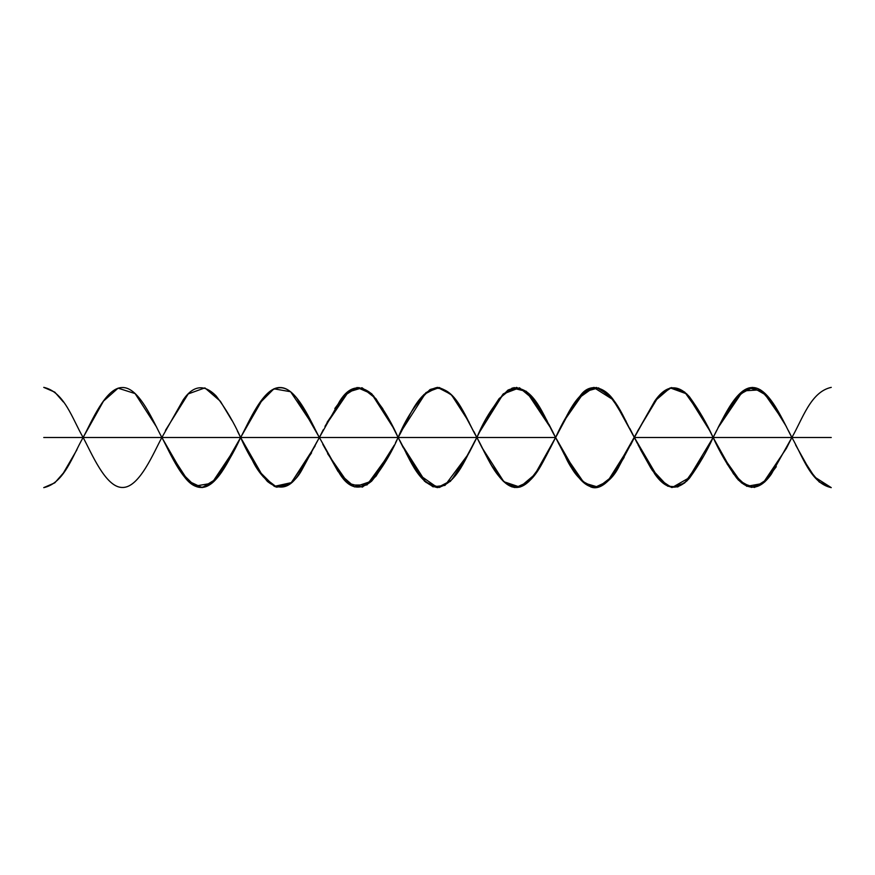 <?xml version="1.0" encoding="UTF-8"?>
<svg xmlns="http://www.w3.org/2000/svg" width="875" height="875" viewBox="0 0 875 875"><rect width="100%" height="100%" fill="white"/><g stroke="black" fill="none" stroke-linecap="round" stroke-linejoin="round"><path stroke-width="1.31" d="M406.361 453.677L419.169 474.808L437.5 487.627L450.877 480.67L460.873 467.37L476.875 437.5C487.244 455.656 495.108 480.933 514.5 487.506C536.298 485.472 544.709 455.973 555.625 437.5L43.75 437.5M831.25 437.5L634.375 437.5L636.781 442.312M474.469 442.312L476.875 437.5C465.566 418.698 454.562 380.844 430.008 389.594C416.413 402.456 405.792 418.425 398.125 437.5L401.373 443.986M314.202 427.186L290.609 391.738L273.897 388.806L259.252 403.594L240.625 437.5C233.888 422.472 225.761 408.669 216.245 396.08C204.422 383.95 193.463 385.12 183.356 399.613L161.875 437.5C153.912 423.052 139.431 387.1 122.467 387.537C105.547 387.188 91.109 422.975 83.125 437.5C91.109 452.025 105.547 487.802 122.467 487.452C139.431 487.9 153.912 451.948 161.875 437.5L161.875 437.5C153.912 423.052 139.431 387.1 122.467 387.548C105.547 387.198 91.12 422.975 83.125 437.5C91.12 452.025 105.547 487.812 122.467 487.463C139.431 487.911 153.912 451.948 161.875 437.5L183.367 475.398C193.473 489.891 204.444 491.061 216.256 478.909C225.761 466.32 233.888 452.517 240.625 437.5L237.377 431.025M323.236 429.811L319.375 437.5L339.839 474.02L354.55 486.916L371.602 481.184L394.264 445.178M480.791 429.702L476.875 437.5L460.873 407.63L450.877 394.341L437.5 387.384L423.959 394.516L413.864 408.056M626.106 421.269L612.883 399.591L593.709 387.45L577.763 398.77L566.278 416.817M563.795 421.444L563.336 422.319M559.825 429.144L559.245 430.281M557.998 432.764L555.625 437.5L551.819 429.931M636.869 442.466L637.219 443.177M637.941 444.609L652.017 469.941L660.778 481.064L672.175 487.517L690.244 477.159L702.866 457.45M709.548 444.62L713.125 437.5L733.523 473.944L746.802 486.336L762.814 483.448L786.384 448.405M786.275 448.602L791.875 437.5C802.539 419.158 810.633 391.858 831.25 387.373C810.622 391.847 802.539 419.158 791.875 437.5L788.353 430.489M783.562 421.17L763.263 391.902L749.077 387.844L735.667 398.256L723.209 417.867M719.895 424.123L718.342 427.142M716.8 430.172L713.125 437.5L716.691 444.598M156.723 427.273L135.111 393.586L118.081 388.161L103.491 401.122L83.125 437.5C91.12 452.025 105.547 487.812 122.467 487.463C139.431 487.911 153.912 451.948 161.875 437.5C153.912 423.052 139.431 387.089 122.467 387.537C105.547 387.188 91.12 422.975 83.125 437.5C72.461 455.842 64.367 483.142 43.75 487.627L54.797 482.836L63.394 473.003L76.967 449.695M802.834 458.719L814.647 477.028L831.25 487.627L819.262 482.005L810.086 470.805L795.594 444.916M630.492 445.244L634.375 437.5L632.548 433.847M231.952 420.503L220.347 401.22L204.881 387.887L188.223 393.914L165.43 430.423M395.5 442.739L398.125 437.5C391.059 421.356 382.244 406.82 371.678 393.892C359.647 384.027 349.048 386.378 339.872 400.925L319.375 437.5C311.38 422.975 296.953 387.188 280.033 387.537C263.069 387.089 248.588 423.052 240.625 437.5C233.888 422.483 225.772 408.68 216.267 396.102C204.455 383.939 193.484 385.109 183.367 399.591L161.875 437.5C153.912 423.052 139.431 387.089 122.467 387.537C105.547 387.188 91.12 422.975 83.125 437.5C91.12 452.025 105.547 487.802 122.467 487.452C139.431 487.9 153.912 451.948 161.875 437.5L161.875 437.5C169.827 451.938 184.33 487.933 201.305 487.463C218.225 487.802 232.619 452.047 240.625 437.5L240.625 437.5C247.734 453.808 256.648 468.442 267.367 481.392C279.42 490.93 289.975 488.425 299.009 473.889L319.375 437.5C311.391 422.975 296.953 387.198 280.033 387.548C263.069 387.111 248.588 423.041 240.625 437.5C233.888 422.483 225.761 408.68 216.267 396.091C204.444 383.939 193.484 385.109 183.367 399.602L161.875 437.5L184.614 476.984C196.262 490.853 207.495 490.689 218.291 476.481L240.625 437.5C247.734 453.841 256.67 468.486 267.422 481.458C279.486 490.919 290.019 488.392 299.031 473.856L319.375 437.5L296.931 398.377C286.027 384.223 274.772 384.18 263.167 398.256L240.625 437.5L252.033 459.528C257.491 471.461 265.355 480.583 275.647 486.872C286.989 487.648 295.98 481.545 302.619 468.562L319.375 437.5L296.92 398.366C286.005 384.212 274.739 384.191 263.134 398.289L240.625 437.5L243.852 443.942M248.762 453.491L259.241 471.395L274.323 486.38L291.375 482.628L315.153 445.9M392.941 427.208L371.591 393.805L357.12 387.483L343.777 396.036L325.15 426.07M546.984 420.569L529.091 393.783L516.545 387.373L503.409 393.805L479.686 431.878M481.72 447.18L503.891 481.72L519.914 487.102L534.822 474.491L555.625 437.5L559.169 444.555M563.741 453.458L584.084 482.978L598.325 487.189L611.833 476.755L624.148 457.395M63.394 401.997L54.797 392.153L43.75 387.363C64.367 391.858 72.461 419.158 83.125 437.5C72.461 419.158 64.378 391.847 43.75 387.373C64.378 391.858 72.461 419.158 83.125 437.5C91.109 452.025 105.547 487.802 122.467 487.452C139.431 487.9 153.912 451.948 161.875 437.5L181.366 472.664L195.059 486.106L211.805 483.252L235.189 448.284M322.809 444.347L337.98 471.384L350.711 485.078L366.975 484.958L390.523 452.473M619.391 409.292L609.591 395.62L596.444 387.461L582.466 393.509L572.053 406.952L555.625 437.5L552.202 430.675M709.745 444.216L713.125 437.5C719.48 451.598 727.333 465.128 736.706 478.078C748.617 491.422 760.167 490.098 771.356 474.097L791.875 437.5C802.539 419.158 810.622 391.858 831.25 387.373C810.622 391.847 802.539 419.158 791.875 437.5L789.228 432.206M783.158 420.427L775.13 406.459L760.484 389.823L742.962 390.906L717.894 427.984M471.614 447.934L476.875 437.5C465.566 418.698 454.562 380.855 430.008 389.605C416.413 402.456 405.792 418.425 398.125 437.5L401.33 443.898M480.058 431.156L476.875 437.5C484.848 451.97 499.308 487.878 516.272 487.463C533.192 487.823 547.652 452.014 555.625 437.5L568.783 462.623C574.481 474.906 582.728 483.219 593.534 487.539C604.723 485.603 613.364 478.297 619.456 465.609L634.375 437.5L615.77 403.605C607.261 388.194 590.745 381.03 580.387 395.566C570.358 408.92 562.1 422.898 555.625 437.5L559.114 444.467M407.663 456.116L422.811 479.259L433.027 486.828L444.992 485.395L468.617 453.709M469.427 452.178L473.78 443.68M390.086 421.706L373.439 395.741L361.878 387.778L348.797 391.278L324.964 426.409M546.864 420.328L526.466 391.464L512.312 387.986L499.111 398.639L489.934 412.541M564.156 454.234L581.963 481.009L594.431 487.605L607.6 481.425L631.061 444.106M709.538 430.38L686.787 393.936L670.163 387.887L654.708 401.166M722.783 456.367L741.519 482.912L754.502 487.463L767.244 479.205L788.528 444.183M168.678 450.92L188.223 481.042L202.213 487.583L216.278 478.898L235.156 448.35M327.611 453.677L348.086 483.186L362.403 487.102L375.845 476.427L388.216 456.805M473.867 443.505L476.875 437.5L473.922 431.616M469.087 422.188L451.642 395.117L439.392 387.516L425.983 392.569L401.275 431.211M550.047 448.569L555.625 437.5L565.348 456.466C571.123 469.667 579.567 479.806 590.68 486.883C601.858 491.641 613.616 475.781 619.445 465.609L634.375 437.5L658.722 478.898L671.486 487.43L684.578 483.044L703.489 456.323M786.341 426.519L767.288 395.839L752.555 387.384L738.259 395.227L718.495 426.858M640.303 449.236L650.923 468.234L667.68 486.183L677.709 486.948L686.963 480.911L713.125 437.5C719.469 451.587 727.322 465.095 736.673 478.034C748.552 491.4 760.102 490.109 771.312 474.162L791.875 437.5C802.539 455.842 810.622 483.153 831.25 487.627C810.633 483.142 802.539 455.842 791.875 437.5L791.875 437.5C783.88 422.975 769.453 387.188 752.533 387.537C735.569 387.089 721.087 423.052 713.125 437.5L709.559 430.402M161.875 437.5L183.345 399.623C193.441 385.131 204.4 383.939 216.223 396.058C225.75 408.647 233.877 422.461 240.625 437.5L263.156 476.733L276.784 487.222L291.134 482.792L311.544 452.911M403.32 447.814L398.125 437.5C408.778 455.82 416.883 483.164 437.5 487.616C458.117 483.164 466.222 455.82 476.875 437.5L476.875 437.5C466.222 419.18 458.128 391.836 437.5 387.373C416.872 391.836 408.778 419.18 398.125 437.5L398.125 437.5C391.048 453.688 382.211 468.256 371.602 481.195C359.559 490.962 348.972 488.578 339.839 474.031L319.375 437.5L339.872 474.064C349.038 488.622 359.636 490.962 371.667 481.108C382.244 468.191 391.059 453.655 398.125 437.5L392.93 427.175M382.845 408.789L371.613 393.663L358.837 387.537L346.052 393.488L334.819 408.537M413.394 466.189L424.659 481.381L437.511 487.463L450.352 481.37L461.617 466.167M551.327 428.947L526.236 391.289L514.052 387.57L503.027 394.177L486.905 417.966M703.544 418.786L684.633 392L671.519 387.57L658.733 396.091L637.427 431.408M559.191 430.402L555.625 437.5L578.102 476.656C589.028 490.798 600.294 490.798 611.898 476.667L654.708 401.155C665.853 385 677.436 383.545 689.434 396.791C698.863 409.784 706.759 423.358 713.125 437.5C706.759 423.347 698.852 409.762 689.413 396.769C677.392 383.534 665.809 385.011 654.664 401.209L634.375 437.5L654.664 473.791C665.809 489.989 677.392 491.477 689.413 478.242C698.852 465.238 706.759 451.653 713.125 437.5L717.916 447.059M727.016 463.816L738.369 480.08L751.461 487.419L764.684 481.994L776.3 466.681M476.875 437.5L476.875 437.5C486.73 455.252 494.43 477.892 511.864 486.861C535.161 489.3 544.447 456.105 555.625 437.5L555.625 437.5C544.316 418.611 532.755 379.619 507.981 390.075C494.834 403.036 484.477 418.852 476.875 437.5L482.136 447.934M492.209 466.287L503.333 481.294L515.998 487.452L528.686 481.742L539.875 466.977M548.964 424.342L555.625 437.5C566.07 419.3 574 393.444 593.731 387.439C615.223 390.173 623.525 419.07 634.375 437.5L629.803 428.411M621.48 412.825L611.888 398.333L598.544 387.877L584.391 391.781L564.091 420.897M786.319 426.486L767.222 395.773L752.5 387.395L738.238 395.248L718.517 426.825M398.125 437.5L394.33 429.942M388.664 419.027L375.845 398.584L362.173 387.833L347.681 392.164L327.075 422.341M401.122 443.483L425.983 482.431L439.502 487.463L451.817 479.686L469.328 452.364M544.403 415.8L534.855 400.553L519.487 387.789L503.136 394.002L480.747 429.789M43.75 487.637C64.378 483.153 72.461 455.842 83.125 437.5C72.461 419.158 64.367 391.858 43.75 387.373M831.25 387.373C810.633 391.858 802.539 419.158 791.875 437.5C802.539 455.842 810.622 483.153 831.25 487.637"/></g></svg>

